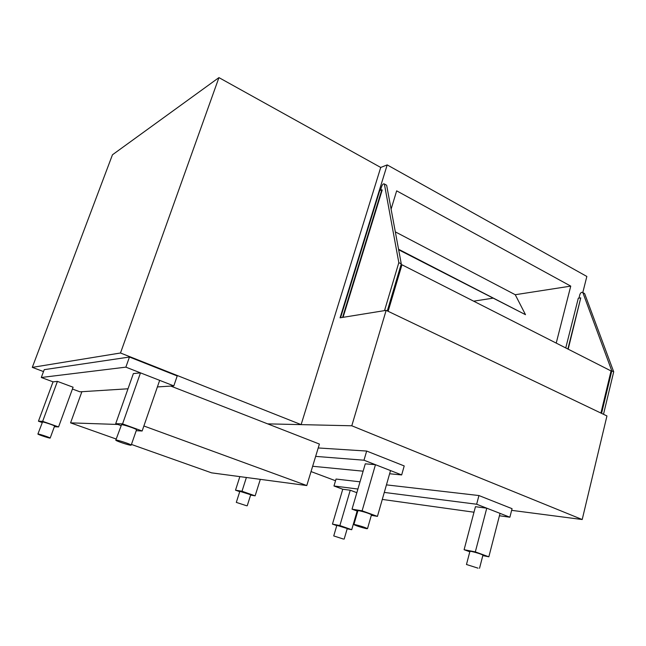 <?xml version="1.0" encoding="UTF-8"?>
<svg xmlns="http://www.w3.org/2000/svg" width="646" height="646" viewBox="0 0 646 646"><rect width="100%" height="100%" fill="white"/><g stroke="black" fill="none" stroke-linecap="round" stroke-linejoin="round"><path stroke-width="0.97" d="M318.212 447.961L366.67 451.053L404.21 465.936L401.667 474.931L363.989 460.21L315.652 456.383M366.67 451.053L363.989 460.21M312.648 466.267L363.125 471.184M389.619 473.76L401.667 474.931M360.016 481.819L336.041 479.049L333.974 485.986L342.76 489.24L332.456 524.108L336.768 525.618M386.445 484.871L478.936 495.547L476.643 504.235L384.289 492.422M357.908 489.046L333.974 485.986M478.936 495.547L512.06 508.677L509.88 517.22L476.643 504.235M382.287 499.423L473.986 512.213M499.431 515.766L509.88 517.22M473.639 301.165L492.704 298.21M395.32 231.866L515.242 294.721L570.749 286.113L556.222 343.099M391.096 209.167L396.66 190.845L570.749 286.113M387.188 164.908L380.72 167.451L301.125 424.624L267.662 423.865L351.787 425.779L582.207 519.529L606.949 415.943L386.147 310.355L340.079 317.816L387.188 164.908L586.843 276.456L582.789 292.581M582.207 519.529L511.632 510.348M351.787 425.779L386.147 310.355M335.54 480.737L311.033 471.572M157.39 386.93L173.814 385.888L177.214 375.956L129.458 357.028L44.227 369.665L41.296 377.49L53.045 381.843L38.445 421.208L42.16 422.508M129.458 357.028L125.865 367.146L41.296 377.49M173.814 385.888L125.865 367.146M72.425 389.029L79.959 391.823L128.013 388.787M380.494 190.263L381.681 186.395C382.569 184.328 383.441 183.521 384.313 183.957L386.187 184.982M386.696 185.507L401.279 263.883L398.824 262.639L384.427 184.272M387.301 310.904L401.279 263.883M384.531 310.613L398.824 262.639M578.961 298.129L579.89 294.455C580.673 292.614 581.634 291.984 582.757 292.565L584.049 293.276M584.743 293.873L613.7 371.805L611.794 370.836L582.95 292.896M603.509 414.296L613.7 371.805M601.571 413.367L611.794 370.836M218.937 77.609L112.452 154.79L32.3 367.372L120.495 352.991L218.937 77.609L380.72 167.451M301.125 424.624L120.495 352.991M43.516 371.571L32.3 367.372M343.381 539.03L333.732 535.93L343.381 539.03M333.756 535.865L336.849 525.335L347.249 528.533M356.842 492.68L350.245 490.225L342.76 489.24M350.245 490.225L339.877 525.553L332.456 524.108M357.149 511.026L351.723 529.704L339.877 525.553M347.168 528.808L351.723 529.704M130.807 445.247L131.219 445.078C130.718 444.238 118.379 440.128 116.151 440.055L115.771 440.225C116.304 441.073 128.465 445.134 130.807 445.247M115.828 440.063L121.553 424.672C123.822 424.624 136.088 428.766 136.556 429.727L136.484 429.929M115.707 423.671L133.367 373.59L140.489 372.863L159.667 380.357L142.144 430.995L122.57 423.897L115.707 423.671L120.923 425.561M136.209 430.712L142.144 430.995M140.489 372.863L122.57 423.897M246.675 505.77L236.307 502.394L246.675 505.77M236.331 502.33L239.836 491.323L250.721 494.755M239.86 476.619L235.515 490.185L239.731 491.654M246.384 477.491L242.008 491.243L235.515 490.185M260.322 479.348L255.13 495.837L242.008 491.243M250.616 495.078L255.13 495.837M478.048 568.165L466.469 564.499L478.048 568.165M466.501 564.37L469.9 551.401L471.362 551.409C476.619 552.645 480.487 553.864 482.95 555.084L482.909 555.245M482.812 555.608L488.844 556.804L500.044 513.376L486.753 508.184L475.327 551.902L464.094 549.714L469.803 551.781M488.844 556.804L475.327 551.902M486.753 508.184L475.448 506.698L464.094 549.714M49.992 438.101L50.194 438.036C50.057 437.552 39.463 434.023 38.074 433.999L37.888 434.072C38.049 434.564 48.531 438.053 49.992 438.101M37.912 434.007L42.523 421.975C43.936 421.919 54.482 425.472 54.595 426.037L54.563 426.11M54.345 426.715L58.568 426.925L73.087 387.212L57.429 381.39L53.045 381.843M57.429 381.39L42.652 421.345L38.445 421.208M58.568 426.925L42.652 421.345M366.411 528.654L367.509 528.622C364.57 527.225 360.371 525.876 354.912 524.576L353.863 524.617C356.762 525.997 360.944 527.338 366.411 528.654M353.911 524.463L357.884 510.784L358.95 510.679C364.409 511.907 368.591 513.255 371.498 514.725L371.442 514.91M352.03 509.169L365.273 463.828L375.463 464.692L390.531 470.579L377.442 516.38L362.107 510.816L352.03 509.169L357.747 511.244M371.321 515.355L377.442 516.38M375.463 464.692L362.107 510.816M81.889 391.702L70.567 422.864L116.191 439.03M131.445 444.44L211.573 472.848L306.785 485.55L143.88 425.989M117.895 424.47L70.567 422.864M306.785 485.55L319.399 444.052L170.802 386.082M515.242 294.721L525.505 314.683L398.558 249.251M525.505 314.683L398.647 249.76M600.925 413.06L611.051 370.941L401.957 264.771L388.133 311.299M400.948 265.005L401.957 264.771M567.874 349.018L580.754 297.879L568.181 349.171M565.751 347.944L578.307 298.218L580.754 297.879M343.058 317.331L382.206 189.989L381.826 189.787L342.574 317.412M340.555 317.743L379.735 190.53L381.826 189.787M384.313 183.957L386.574 185.192M582.757 292.565L584.557 293.55M347.273 528.452L344.173 539.079M136.556 429.727L131.219 445.078M250.745 494.666L247.24 505.753M482.95 555.084L479.534 568.254M54.595 426.037L50.194 438.036M371.498 514.725L367.509 528.622"/></g></svg>
